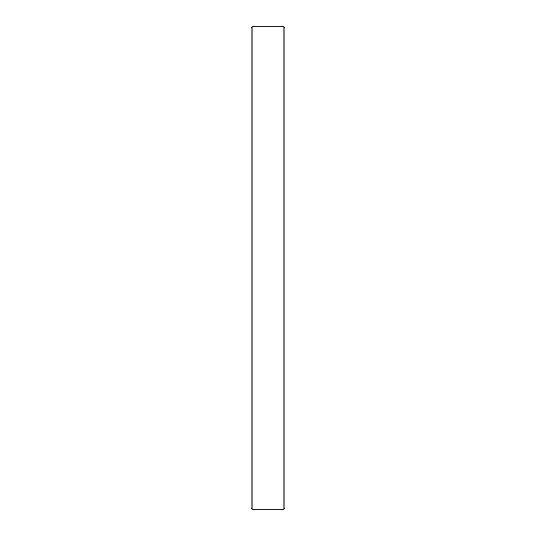 <?xml version="1.0" encoding="UTF-8"?>
<svg xmlns="http://www.w3.org/2000/svg" width="536" height="536" viewBox="0 0 536 536"><rect width="100%" height="100%" fill="white"/><g stroke="black" fill="none" stroke-linecap="round" stroke-linejoin="round"><path stroke-width="0.8" d="M283.913 268L283.913 26.8L252.088 26.8L252.088 509.2L283.913 509.2L283.913 268M252.088 509.2L251.089 508.208L251.089 27.792L252.088 26.8M283.913 26.8L284.911 27.792L284.911 508.208L283.913 509.2"/></g></svg>
